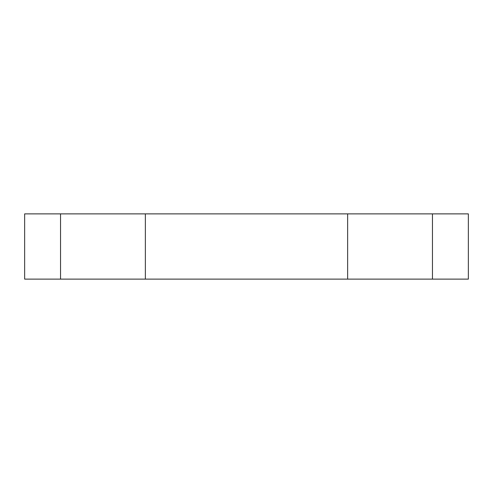 <?xml version="1.0" encoding="UTF-8"?>
<svg xmlns="http://www.w3.org/2000/svg" width="493" height="493" viewBox="0 0 493 493"><rect width="100%" height="100%" fill="white"/><g stroke="black" fill="none" stroke-linecap="round" stroke-linejoin="round"><path stroke-width="0.74" d="M60.54 279.124L60.54 213.876L24.65 213.876L24.65 279.124L468.35 279.124L468.35 213.876L432.46 213.876L432.46 279.124M60.54 213.876L432.46 213.876M145.361 213.876L145.361 279.124M347.639 213.876L347.639 279.124"/></g></svg>
